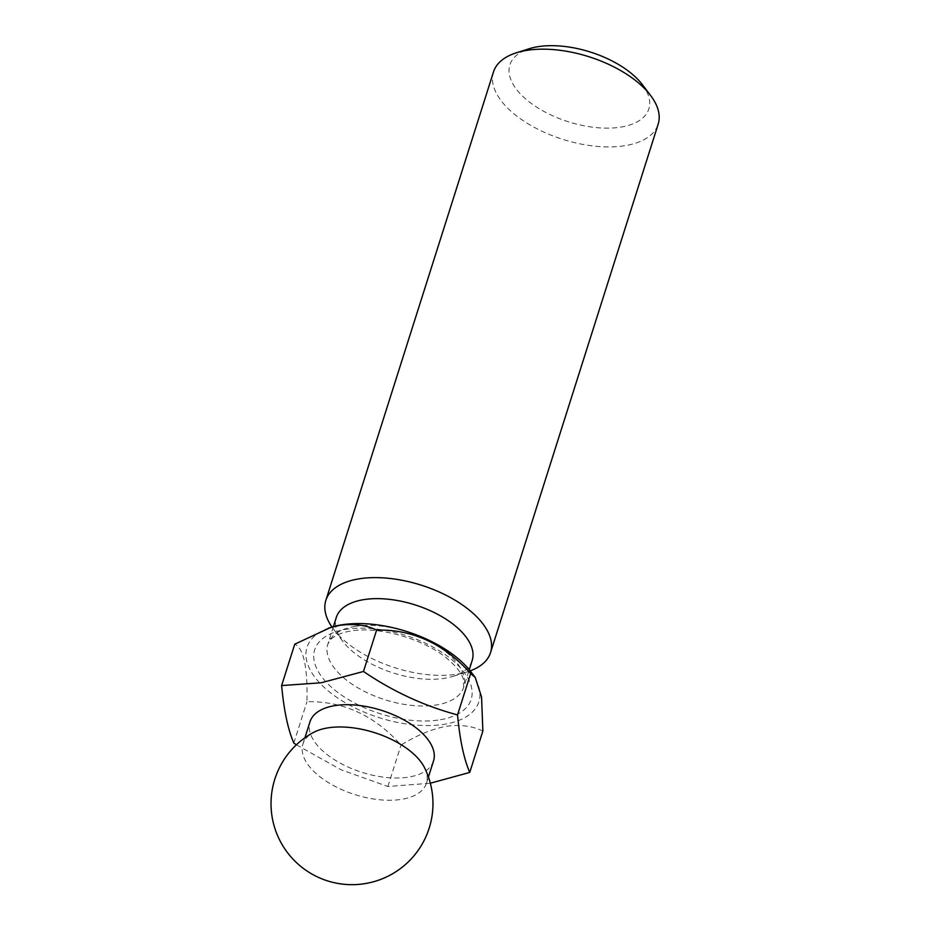 <?xml version="1.0" encoding="UTF-8"?>
<svg xmlns="http://www.w3.org/2000/svg" width="930" height="930" viewBox="0 0 930 930"><rect width="100%" height="100%" fill="white"/><g stroke="black" fill="none" stroke-linecap="round" stroke-linejoin="round"><path stroke-width="0.7" stroke-dasharray="4.65 3.49" d="M433.52 760.949A64.786 32.504 17.6 0 1 409.27 776.98A64.786 32.504 17.6 0 1 339.462 762.716A64.786 32.504 17.6 0 1 310.004 721.761M296.403 744.779L340.868 769.68L387.88 786.513L430.346 783.211M424.58 767.785A64.786 32.504 17.6 0 1 426.452 783.211A64.786 32.504 17.6 0 1 402.202 799.242A64.786 32.504 17.6 0 1 332.405 784.978A64.786 32.504 17.6 0 1 302.936 744.023A64.786 32.504 17.6 0 1 313.364 732.503M642.374 84.653A72.889 36.561 17.6 0 1 621.554 126.992A72.889 36.561 17.6 0 1 526.415 99.591A72.889 36.561 17.6 0 1 529.17 48.744M493.493 71.912A86.385 43.338 -162.4 0 0 532.774 126.515A86.385 43.338 -162.4 0 0 625.844 145.545A86.385 43.338 -162.4 0 0 658.173 124.155M472.173 660.509A71.273 35.747 17.6 0 1 453.317 676.273A71.273 35.747 17.6 0 1 445.493 678.156A71.273 35.747 17.6 0 1 342.624 641.165A71.273 35.747 17.6 0 1 336.311 617.404M470.185 670.867A86.385 43.338 17.6 0 1 467.685 671.727A86.385 43.338 17.6 0 1 458.199 673.994A86.385 43.338 17.6 0 1 333.51 629.168A86.385 43.338 17.6 0 1 331.964 627.029M470.894 671.786A90.164 45.233 17.6 0 1 445.133 724.156A90.164 45.233 17.6 0 1 327.441 690.269A90.164 45.233 17.6 0 1 330.859 627.366M482.868 731.05C472.382 725.923 459.978 724.365 445.656 726.388C431.032 729.353 416.152 735.607 401.004 745.139C374.767 715.519 343.414 701.046 306.947 701.708C307.76 667.438 303.692 648.257 294.752 644.188M293.822 743.082L306.947 701.708M387.88 786.513L401.004 745.139M440.448 719.704A82.073 41.164 -162.4 0 0 456.328 663.671A82.073 41.164 -162.4 0 0 345.437 629.447A82.073 41.164 -162.4 0 0 329.557 685.48A82.073 41.164 -162.4 0 0 440.448 719.704M354.516 626.483A71.273 35.747 17.6 0 1 431.299 642.177A71.273 35.747 17.6 0 1 463.698 687.224A71.273 35.747 17.6 0 1 437.019 704.859A71.273 35.747 17.6 0 1 360.247 689.165A71.273 35.747 17.6 0 1 327.837 644.118A71.273 35.747 17.6 0 1 354.516 626.483M302.936 744.023L304.924 737.781M333.393 626.611L327.837 644.118L329.662 640.735C329.15 640.526 336.381 633.156 350.099 631.179C377.382 625.704 424.068 638.736 447.33 658.731C460.083 669.588 462.663 676.68 463.431 679.412L463.698 687.224L469.255 669.716M342.624 641.165L333.51 629.168M453.317 676.273L467.685 671.727M426.452 783.211L428.439 776.957"/><path stroke-width="1.4" d="M304.924 737.781L310.004 721.761A64.786 32.504 17.6 0 1 334.254 705.731A64.786 32.504 17.6 0 1 404.062 719.994A64.786 32.504 17.6 0 1 433.52 760.949L428.439 776.957M430.346 783.211L469.743 772.423C463.896 758.88 459.827 739.699 457.537 714.914C424.406 706.056 393.053 691.571 363.479 671.472L321.199 682.783L281.627 685.561C283.906 710.357 287.975 729.527 293.822 743.082L296.403 744.779M313.364 732.503A64.786 32.504 17.6 0 1 327.197 727.992A64.786 32.504 17.6 0 1 424.58 767.785A80.991 80.991 0 0 1 365.723 883.5A80.991 80.991 0 0 1 313.364 732.503M516.348 52.801L529.17 48.744A72.889 36.561 17.6 0 1 537.168 46.826A72.889 36.561 17.6 0 1 642.374 84.653L650.512 95.36A86.385 43.338 -162.4 0 0 525.834 50.534A86.385 43.338 -162.4 0 0 516.348 52.801A86.385 43.338 -162.4 0 0 493.493 71.912L325.849 600.373A86.385 43.338 17.6 0 1 358.19 578.983A86.385 43.338 17.6 0 1 451.259 598.013A86.385 43.338 17.6 0 1 490.54 652.616A86.385 43.338 17.6 0 1 470.185 670.867M333.393 626.611L336.311 617.404A71.273 35.747 17.6 0 1 362.991 599.769A71.273 35.747 17.6 0 1 439.774 615.462A71.273 35.747 17.6 0 1 472.173 660.509L469.255 669.716M331.964 627.029A86.385 43.338 17.6 0 1 325.849 600.373M281.627 685.561L294.752 644.188L330.859 627.366A90.164 45.233 17.6 0 1 340.752 624.995A90.164 45.233 17.6 0 1 470.894 671.786L475.253 677.528L481.566 697.023L482.868 731.05L469.743 772.423M328.313 628.169L339.392 625.437C353.714 623.414 366.118 624.972 376.603 630.098C412.525 629.192 443.877 643.665 470.661 673.541L475.253 677.528M490.54 652.616L658.173 124.155A86.385 43.338 -162.4 0 0 650.512 95.36M457.537 714.914L470.661 673.541M363.479 671.472L376.603 630.098"/></g></svg>
